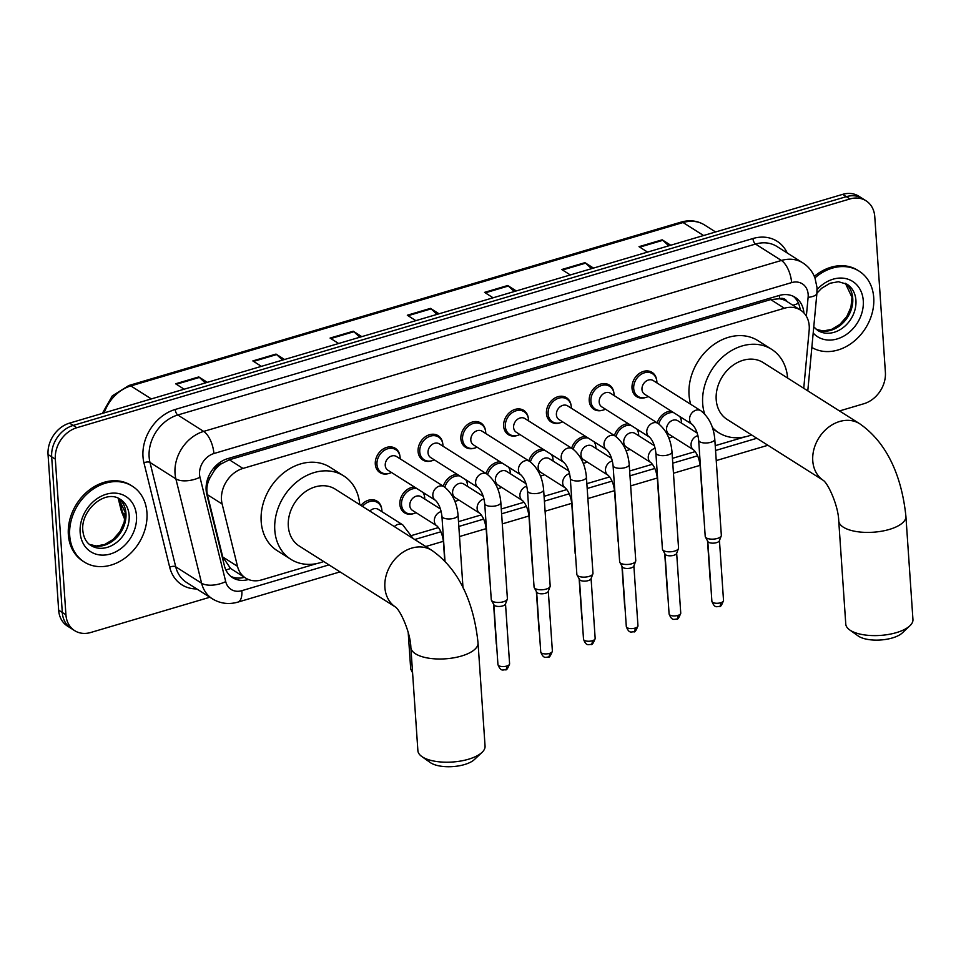 <?xml version="1.0" encoding="UTF-8"?>
<svg xmlns="http://www.w3.org/2000/svg" width="961" height="961" viewBox="0 0 961 961"><rect width="100%" height="100%" fill="white"/><g stroke="black" fill="none" stroke-linecap="round" stroke-linejoin="round"><path stroke-width="1.44" d="M670.153 437.711A14.367 11.496 -57.6 0 1 668.82 438.06M627.365 450.373A14.367 11.496 -57.6 0 1 626.031 450.721M584.576 463.034A14.367 11.496 -57.6 0 1 583.243 463.382M541.788 475.683A14.367 11.496 -57.6 0 1 540.454 476.043M498.999 488.344A14.367 11.496 -57.6 0 1 497.666 488.705M456.211 501.005A14.367 11.496 -57.6 0 1 454.877 501.366M413.422 513.667A14.367 11.496 -57.6 0 1 404.521 512.79A14.367 11.496 -57.6 0 1 399.86 504.321A14.367 11.496 -57.6 0 1 414.503 487.059M388.857 473.473A14.367 11.496 -57.6 0 1 379.955 472.608A14.367 11.496 -57.6 0 1 375.295 464.127A14.367 11.496 -57.6 0 1 381.853 449.952A14.367 11.496 -57.6 0 1 395.331 448.343A14.367 11.496 -57.6 0 1 399.92 456.019M431.645 460.824A14.367 11.496 -57.6 0 1 422.744 459.947A14.367 11.496 -57.6 0 1 418.083 451.466A14.367 11.496 -57.6 0 1 424.642 437.291A14.367 11.496 -57.6 0 1 438.12 435.681A14.367 11.496 -57.6 0 1 442.709 443.357M560.011 422.84A14.367 11.496 -57.6 0 1 551.109 421.963A14.367 11.496 -57.6 0 1 546.437 413.482A14.367 11.496 -57.6 0 1 553.007 399.308A14.367 11.496 -57.6 0 1 566.485 397.698A14.367 11.496 -57.6 0 1 571.074 405.374M645.588 397.518A14.367 11.496 -57.6 0 1 636.687 396.641A14.367 11.496 -57.6 0 1 632.014 388.16A14.367 11.496 -57.6 0 1 638.584 373.985A14.367 11.496 -57.6 0 1 652.063 372.375A14.367 11.496 -57.6 0 1 656.651 380.051M602.799 410.179A14.367 11.496 -57.6 0 1 593.898 409.302A14.367 11.496 -57.6 0 1 589.225 400.821A14.367 11.496 -57.6 0 1 595.796 386.646A14.367 11.496 -57.6 0 1 609.274 385.037A14.367 11.496 -57.6 0 1 613.863 392.713M517.222 435.501A14.367 11.496 -57.6 0 1 508.321 434.624A14.367 11.496 -57.6 0 1 503.648 426.143A14.367 11.496 -57.6 0 1 510.219 411.969A14.367 11.496 -57.6 0 1 523.697 410.359A14.367 11.496 -57.6 0 1 528.286 418.035M474.434 448.162A14.367 11.496 -57.6 0 1 465.532 447.285A14.367 11.496 -57.6 0 1 460.86 438.805A14.367 11.496 -57.6 0 1 467.43 424.63A14.367 11.496 -57.6 0 1 480.908 423.02A14.367 11.496 -57.6 0 1 485.497 430.696M803.744 388.28L809.162 330.332A26.932 21.562 122.4 0 0 809.222 325.959A26.932 21.562 122.4 0 0 800.477 310.067A26.932 21.562 122.4 0 0 784.38 308.241L242.989 468.427A26.932 21.562 122.4 0 0 222.135 504.02L237.499 566.317A26.932 21.562 122.4 0 0 245.608 578.054A26.932 21.562 122.4 0 0 261.704 579.879L317.082 563.482M213.979 471.118A26.932 21.562 -57.6 0 1 221.15 463.899L220.742 464.019A8.973 7.183 122.4 0 0 213.979 471.118L210.147 477.473C207.083 483.251 206.159 488.981 207.372 494.663L222.736 556.96L230.604 568.492L245.608 578.054M779.587 298.655L779.179 298.775A26.932 21.562 -57.6 0 1 786.843 301.43A26.932 21.562 -57.6 0 1 787.047 301.55A8.973 7.183 122.4 0 0 779.587 298.655A26.932 11.892 -106.5 0 0 779.263 295.447M779.179 298.775L770.722 299.58L229.331 459.778L221.15 463.899M323.593 561.56L323.689 561.536A49.371 39.533 -57.6 0 1 290.847 559.314A49.371 39.533 -57.6 0 1 274.798 530.184A49.371 39.533 -57.6 0 1 297.357 481.437A49.371 39.533 -57.6 0 1 343.714 475.899A49.371 39.533 -57.6 0 1 359.726 504.657M411.728 535.481L438.504 527.553M458.493 521.643L481.293 514.904M501.282 508.982L524.081 502.243M544.07 496.32L566.87 489.581M586.859 483.659L609.658 476.92M629.647 470.998L652.447 464.259M672.436 458.337L695.235 451.598M715.224 445.676L744.955 436.883M751.478 434.949L751.574 434.925A49.371 39.533 -57.6 0 1 718.72 432.714A49.371 39.533 -57.6 0 1 712.341 427.381M657.24 422.876A14.367 11.496 -57.6 0 1 671.234 411.092M680.268 416.822A14.367 11.496 -57.6 0 1 681.217 420.245M614.451 435.537A14.367 11.496 -57.6 0 1 628.446 423.753M637.479 429.483A14.367 11.496 -57.6 0 1 638.428 432.906M571.663 448.198A14.367 11.496 -57.6 0 1 585.657 436.414M594.691 442.144A14.367 11.496 -57.6 0 1 595.64 445.568M528.874 460.86A14.367 11.496 -57.6 0 1 542.869 449.075M551.902 454.805A14.367 11.496 -57.6 0 1 552.851 458.229M486.086 473.521A14.367 11.496 -57.6 0 1 500.08 461.736M509.114 467.466A14.367 11.496 -57.6 0 1 510.063 470.89M443.297 486.182A14.367 11.496 -57.6 0 1 457.292 474.398M466.325 480.128A14.367 11.496 -57.6 0 1 467.274 483.551M423.537 492.789A14.367 11.496 -57.6 0 1 424.486 496.2M360.952 505.438A14.367 11.496 -57.6 0 1 377.108 501.198A14.367 11.496 -57.6 0 1 381.697 508.862M803.901 312.914A26.932 21.562 122.4 0 0 795.179 297.333A26.932 21.562 122.4 0 0 779.083 295.507L227.625 458.673A26.932 21.562 122.4 0 0 206.783 494.266L224.442 565.909A26.932 21.562 122.4 0 0 232.55 577.633A26.932 21.562 122.4 0 0 248.467 579.507M793.281 296.288A26.932 21.562 -57.6 0 1 800.201 309.898M209.882 597.237L90.766 632.482A26.932 21.562 -57.6 0 1 74.682 630.668A26.932 21.562 -57.6 0 1 65.925 614.776L55.318 459.154A26.932 21.562 -57.6 0 1 76.808 427.729L849.932 198.963A26.932 21.562 -57.6 0 1 866.029 200.789A26.932 21.562 -57.6 0 1 874.774 216.681L885.393 372.303A26.932 21.562 -57.6 0 1 863.891 403.728L839.506 410.948M74.682 630.668L67.414 626.055A26.932 21.562 -57.6 0 1 58.657 610.163L48.05 454.541A26.932 21.562 -57.6 0 1 69.54 423.116L842.665 194.362L846.305 196.669A26.932 21.562 -57.6 0 1 862.389 198.495A26.932 21.562 -57.6 0 0 846.305 196.669L73.18 425.423L846.305 196.669L849.932 198.963M48.05 454.541L51.678 456.847A26.932 21.562 -57.6 0 1 73.18 425.423A26.932 21.562 -57.6 0 0 51.678 456.847L62.297 612.469L51.678 456.847L55.318 459.154M71.042 628.362A26.932 21.562 -57.6 0 1 62.297 612.469A26.932 21.562 -57.6 0 0 71.042 628.362M244.442 577.321A26.932 21.562 -57.6 0 1 230.808 576.372M205.33 382.946L199.42 377.433A7.183 3.171 -106.5 0 0 198.783 376.928L175.611 383.787L184.164 389.205M207.324 382.346L198.783 376.928M282.57 360.087L276.648 354.573A7.183 3.171 -106.5 0 0 276.011 354.08L252.839 360.928L261.392 366.357M284.564 359.498L276.011 354.08M359.798 337.239L353.888 331.725A7.183 3.171 -106.5 0 0 353.252 331.221L330.079 338.08L338.632 343.497M361.804 336.65L353.252 331.221M668.736 245.824L662.826 240.31A7.183 3.171 -106.5 0 0 662.189 239.818L639.017 246.665L647.57 252.094M670.742 245.235L662.189 239.818M591.508 268.672L585.585 263.17A7.183 3.171 -106.5 0 0 584.949 262.665L561.777 269.524L570.329 274.942M593.502 268.083L584.949 262.665M514.267 291.531L508.357 286.018A7.183 3.171 -106.5 0 0 507.72 285.513L484.548 292.372L493.101 297.79M516.273 290.943L507.72 285.513M437.039 314.379L431.117 308.865A7.183 3.171 -106.5 0 0 430.48 308.373L407.308 315.232L415.861 320.65M439.033 313.791L430.48 308.373M842.665 194.362A26.932 21.562 -57.6 0 1 858.762 196.188L866.029 200.789M814.94 277.897A44.891 35.941 -57.6 0 1 859.134 271.158A44.891 35.941 -57.6 0 1 873.729 297.646A44.891 35.941 -57.6 0 1 853.644 341.611A44.891 35.941 -57.6 0 1 811.841 347.45M814.327 276.384A44.891 35.941 -57.6 0 1 857.777 270.293L859.134 271.158M909.887 625.791L902.307 632.927A24.686 9.994 176.1 0 1 892.409 637.936A24.686 9.994 176.1 0 1 858.137 635.942L849.656 629.899A33.671 13.622 -3.9 0 0 896.397 632.626A33.671 13.622 -3.9 0 0 909.887 625.791A33.671 13.622 -3.9 0 0 912.95 619.545L905.911 516.345A33.671 13.622 176.1 0 1 889.357 529.427A33.671 13.622 176.1 0 1 838.737 520.922L845.776 624.121A33.671 13.622 -3.9 0 0 849.656 629.899M823.421 480.464A33.671 26.956 122.4 0 1 812.766 460.787A33.671 26.956 122.4 0 1 839.626 421.495A33.671 26.956 122.4 0 1 859.747 423.777L763.178 362.573A33.671 26.956 122.4 0 0 731.573 366.345A33.671 26.956 122.4 0 0 716.197 399.572A33.671 26.956 122.4 0 0 727.141 419.44L823.433 480.476M704.617 413.879A49.371 39.533 -57.6 0 1 702.683 403.572A49.371 39.533 -57.6 0 1 725.243 354.837A49.371 39.533 -57.6 0 1 771.587 349.299A49.371 39.533 -57.6 0 1 787.612 378.057M690.695 404.305A49.371 39.533 -57.6 0 1 689.049 394.935A49.371 39.533 -57.6 0 1 711.608 346.2A49.371 39.533 -57.6 0 1 757.965 340.662L771.587 349.299M482.014 752.391L474.422 759.526A24.686 9.994 176.1 0 1 464.535 764.548A24.686 9.994 176.1 0 1 430.252 762.541L421.771 756.499A33.671 13.622 -3.9 0 0 468.512 759.226A33.671 13.622 -3.9 0 0 482.014 752.391A33.671 13.622 -3.9 0 0 485.065 746.144L478.037 642.945A33.671 13.622 176.1 0 1 461.484 656.027A33.671 13.622 176.1 0 1 410.864 647.522L417.891 750.721A33.671 13.622 -3.9 0 0 421.771 756.499M395.548 607.076A33.671 26.956 122.4 0 1 384.88 587.387A33.671 26.956 122.4 0 1 411.752 548.106A33.671 26.956 122.4 0 1 431.861 550.389L335.305 489.173A33.671 26.956 122.4 0 0 303.7 492.945A33.671 26.956 122.4 0 0 288.312 526.184A33.671 26.956 122.4 0 0 299.255 546.04L395.56 607.088M290.847 559.314L277.212 550.677A49.371 39.533 -57.6 0 1 261.176 521.535A49.371 39.533 -57.6 0 1 283.735 472.8A49.371 39.533 -57.6 0 1 330.079 467.262L343.714 475.899M69.709 535.541A44.891 35.941 -57.6 0 1 90.214 491.227A44.891 35.941 -57.6 0 1 132.354 486.206A44.891 35.941 -57.6 0 1 146.949 512.681A44.891 35.941 -57.6 0 1 126.432 556.996A44.891 35.941 -57.6 0 1 84.292 562.029A44.891 35.941 -57.6 0 1 69.709 535.541M84.292 562.029L82.934 561.164A44.891 35.941 -57.6 0 1 68.351 534.676A44.891 35.941 -57.6 0 1 88.856 490.362A44.891 35.941 -57.6 0 1 130.996 485.341L132.354 486.206M692.196 424.39L644.591 394.214A8.084 6.475 -57.6 0 1 641.972 389.445A8.084 6.475 -57.6 0 1 645.66 381.469A8.084 6.475 -57.6 0 1 653.24 380.568L700.845 410.731A8.084 6.475 -57.6 0 0 695.584 410.335A8.084 6.475 -57.6 0 0 689.566 419.621A8.084 6.475 -57.6 0 0 692.196 424.39C695.644 427.861 697.806 433.147 698.659 440.246L705.218 536.406A8.084 3.267 176.1 0 0 705.398 536.995A8.084 3.267 176.1 0 0 706.323 537.908A8.084 3.267 176.1 0 0 717.362 538.448A8.084 3.267 176.1 0 0 721.243 535.914A8.084 3.267 176.1 0 0 721.339 535.301L714.78 439.153A8.084 3.267 176.1 0 1 710.804 442.288A8.084 3.267 176.1 0 1 710.359 442.42A8.084 3.267 176.1 0 1 698.659 440.246M648.243 396.533A13.466 10.787 -57.6 0 1 638.08 396.461A13.466 10.787 -57.6 0 1 633.695 388.508A13.466 10.787 -57.6 0 1 639.846 375.222A13.466 10.787 -57.6 0 1 652.495 373.709A13.466 10.787 -57.6 0 1 656.868 381.661A13.466 10.787 -57.6 0 1 656.892 382.874M721.243 535.914L719.357 540.815A5.838 2.366 176.1 0 1 716.558 542.641A5.838 2.366 176.1 0 1 708.593 542.256A5.838 2.366 176.1 0 1 707.921 541.596L705.398 536.995M649.408 437.051L601.802 406.875A8.084 6.475 -57.6 0 1 599.183 402.106A8.084 6.475 -57.6 0 1 602.871 394.13A8.084 6.475 -57.6 0 1 610.451 393.229L658.057 423.393A8.084 6.475 -57.6 0 0 652.795 422.996A8.084 6.475 -57.6 0 0 646.777 432.282A8.084 6.475 -57.6 0 0 649.408 437.051C652.855 440.522 655.018 445.808 655.87 452.907L662.429 549.067A8.084 3.267 176.1 0 0 662.61 549.656A8.084 3.267 176.1 0 0 663.534 550.569A8.084 3.267 176.1 0 0 674.574 551.109A8.084 3.267 176.1 0 0 678.454 548.575A8.084 3.267 176.1 0 0 678.55 547.962L671.991 451.814A8.084 3.267 176.1 0 1 668.015 454.949A8.084 3.267 176.1 0 1 667.571 455.07A8.084 3.267 176.1 0 1 655.87 452.907M605.454 409.194A13.466 10.787 -57.6 0 1 595.291 409.122A13.466 10.787 -57.6 0 1 590.907 401.169A13.466 10.787 -57.6 0 1 597.069 387.884A13.466 10.787 -57.6 0 1 609.706 386.37A13.466 10.787 -57.6 0 1 614.079 394.322A13.466 10.787 -57.6 0 1 614.103 395.536M678.454 548.575L676.568 553.476A5.838 2.366 176.1 0 1 673.769 555.302A5.838 2.366 176.1 0 1 665.805 554.917A5.838 2.366 176.1 0 1 665.132 554.257L662.61 549.656M606.619 449.7L559.014 419.537A8.084 6.475 -57.6 0 1 556.395 414.768A8.084 6.475 -57.6 0 1 560.083 406.791A8.084 6.475 -57.6 0 1 567.663 405.89L615.268 436.054A8.084 6.475 -57.6 0 0 610.007 435.657A8.084 6.475 -57.6 0 0 603.988 444.943A8.084 6.475 -57.6 0 0 606.619 449.7C610.067 453.184 612.229 458.469 613.082 465.568L619.641 561.729A8.084 3.267 176.1 0 0 619.821 562.317A8.084 3.267 176.1 0 0 620.746 563.23A8.084 3.267 176.1 0 0 631.785 563.771A8.084 3.267 176.1 0 0 635.665 561.236A8.084 3.267 176.1 0 0 635.762 560.623L629.203 464.475A8.084 3.267 176.1 0 1 625.227 467.611A8.084 3.267 176.1 0 1 624.782 467.731A8.084 3.267 176.1 0 1 613.082 465.568M562.665 421.843A13.466 10.787 -57.6 0 1 552.503 421.783A13.466 10.787 -57.6 0 1 548.118 413.831A13.466 10.787 -57.6 0 1 554.281 400.545A13.466 10.787 -57.6 0 1 566.918 399.031A13.466 10.787 -57.6 0 1 571.29 406.983A13.466 10.787 -57.6 0 1 571.314 408.197M635.665 561.236L633.792 566.137A5.838 2.366 176.1 0 1 630.981 567.963A5.838 2.366 176.1 0 1 623.016 567.579A5.838 2.366 176.1 0 1 622.344 566.918L619.821 562.317M563.831 462.361L516.225 432.198A8.084 6.475 -57.6 0 1 513.606 427.429A8.084 6.475 -57.6 0 1 517.294 419.452A8.084 6.475 -57.6 0 1 524.874 418.54L572.48 448.715A8.084 6.475 -57.6 0 0 567.218 448.319A8.084 6.475 -57.6 0 0 561.2 457.604A8.084 6.475 -57.6 0 0 563.831 462.361C567.278 465.845 569.441 471.13 570.293 478.23L576.852 574.39A8.084 3.267 176.1 0 0 577.032 574.978A8.084 3.267 176.1 0 0 577.957 575.891A8.084 3.267 176.1 0 0 588.997 576.432A8.084 3.267 176.1 0 0 592.877 573.897A8.084 3.267 176.1 0 0 592.973 573.285L586.414 477.136A8.084 3.267 176.1 0 1 582.438 480.272A8.084 3.267 176.1 0 1 581.994 480.392A8.084 3.267 176.1 0 1 570.293 478.23M519.877 434.504A13.466 10.787 -57.6 0 1 509.714 434.444A13.466 10.787 -57.6 0 1 505.33 426.492A13.466 10.787 -57.6 0 1 511.492 413.206A13.466 10.787 -57.6 0 1 524.129 411.692A13.466 10.787 -57.6 0 1 528.502 419.633A13.466 10.787 -57.6 0 1 528.526 420.858M592.877 573.897L591.003 578.798A5.838 2.366 176.1 0 1 588.204 580.624A5.838 2.366 176.1 0 1 580.228 580.24A5.838 2.366 176.1 0 1 579.555 579.579L577.032 574.978M521.042 475.022L473.437 444.859A8.084 6.475 -57.6 0 1 470.818 440.09A8.084 6.475 -57.6 0 1 474.506 432.114A8.084 6.475 -57.6 0 1 482.086 431.201L529.691 461.376A8.084 6.475 -57.6 0 0 524.43 460.98A8.084 6.475 -57.6 0 0 518.411 470.253A8.084 6.475 -57.6 0 0 521.042 475.022C524.502 478.506 526.652 483.791 527.505 490.891L534.064 587.051A8.084 3.267 176.1 0 0 534.244 587.639A8.084 3.267 176.1 0 0 535.169 588.552A8.084 3.267 176.1 0 0 546.208 589.093A8.084 3.267 176.1 0 0 550.088 586.558A8.084 3.267 176.1 0 0 550.185 585.946L543.626 489.798A8.084 3.267 176.1 0 1 539.65 492.933A8.084 3.267 176.1 0 1 539.205 493.053A8.084 3.267 176.1 0 1 527.505 490.891M477.088 447.165A13.466 10.787 -57.6 0 1 466.926 447.105A13.466 10.787 -57.6 0 1 462.541 439.153A13.466 10.787 -57.6 0 1 468.704 425.867A13.466 10.787 -57.6 0 1 481.341 424.354A13.466 10.787 -57.6 0 1 485.713 432.294A13.466 10.787 -57.6 0 1 485.737 433.519M550.088 586.558L548.214 591.459A5.838 2.366 176.1 0 1 545.416 593.285A5.838 2.366 176.1 0 1 537.439 592.901A5.838 2.366 176.1 0 1 536.767 592.24L534.244 587.639M478.254 487.683L430.648 457.52A8.084 6.475 -57.6 0 1 428.029 452.751A8.084 6.475 -57.6 0 1 431.717 444.775A8.084 6.475 -57.6 0 1 439.297 443.862L486.903 474.037A8.084 6.475 -57.6 0 0 481.641 473.641A8.084 6.475 -57.6 0 0 475.623 482.915A8.084 6.475 -57.6 0 0 478.254 487.683C481.713 491.167 483.863 496.453 484.716 503.552L491.275 599.712A8.084 3.267 176.1 0 0 491.455 600.301A8.084 3.267 176.1 0 0 492.38 601.214A8.084 3.267 176.1 0 0 503.42 601.754A8.084 3.267 176.1 0 0 507.3 599.22A8.084 3.267 176.1 0 0 507.396 598.607L500.837 502.447A8.084 3.267 176.1 0 1 496.873 505.594A8.084 3.267 176.1 0 1 496.429 505.714A8.084 3.267 176.1 0 1 484.716 503.552M434.3 459.826A13.466 10.787 -57.6 0 1 424.137 459.766A13.466 10.787 -57.6 0 1 419.753 451.814A13.466 10.787 -57.6 0 1 425.915 438.528A13.466 10.787 -57.6 0 1 438.552 437.015A13.466 10.787 -57.6 0 1 442.925 444.955A13.466 10.787 -57.6 0 1 442.949 446.18M507.3 599.22L505.426 604.121A5.838 2.366 176.1 0 1 502.627 605.947A5.838 2.366 176.1 0 1 494.651 605.562A5.838 2.366 176.1 0 1 493.978 604.901L491.455 600.301M435.465 500.345L387.86 470.169A8.084 6.475 -57.6 0 1 385.241 465.412A8.084 6.475 -57.6 0 1 388.929 457.436A8.084 6.475 -57.6 0 1 396.509 456.523L444.114 486.698A8.084 6.475 -57.6 0 0 438.853 486.29A8.084 6.475 -57.6 0 0 432.834 495.576A8.084 6.475 -57.6 0 0 435.465 500.345C438.925 503.828 441.075 509.114 441.928 516.213L445.003 561.332M391.511 472.488A13.466 10.787 -57.6 0 1 381.349 472.416A13.466 10.787 -57.6 0 1 376.964 464.475A13.466 10.787 -57.6 0 1 383.127 451.177A13.466 10.787 -57.6 0 1 395.764 449.676A13.466 10.787 -57.6 0 1 400.136 457.616A13.466 10.787 -57.6 0 1 400.172 458.841M700.461 466.602A8.084 3.267 176.1 0 1 700.149 465.821C699.296 458.709 697.145 453.424 693.686 449.952L669.156 434.408A8.084 6.475 -57.6 0 1 666.538 429.639A8.084 6.475 -57.6 0 1 670.225 421.663A8.084 6.475 -57.6 0 1 677.805 420.75L697.193 433.051M703.836 516.237A8.084 3.267 176.1 0 1 703.716 516.045A8.084 3.267 176.1 0 1 703.536 515.444L700.149 465.821M658.79 423.885A13.466 10.787 -57.6 0 1 673.661 412.641M679.655 416.437A13.466 10.787 -57.6 0 1 681.433 421.843A13.466 10.787 -57.6 0 1 681.457 423.068M672.808 436.714A13.466 10.787 -57.6 0 1 668.784 437.952M657.672 479.263A8.084 3.267 176.1 0 1 657.36 478.47C656.507 471.37 654.357 466.085 650.897 462.613L626.368 447.069A8.084 6.475 -57.6 0 1 623.749 442.3A8.084 6.475 -57.6 0 1 627.437 434.324A8.084 6.475 -57.6 0 1 635.017 433.411L654.405 445.712M660.928 528.706L661.06 528.934A8.084 3.267 176.1 0 1 660.928 528.706A8.084 3.267 176.1 0 1 660.748 528.106L657.36 478.47M616.001 436.546A13.466 10.787 -57.6 0 1 630.872 425.303M636.867 429.099A13.466 10.787 -57.6 0 1 638.645 434.504A13.466 10.787 -57.6 0 1 638.669 435.729M630.02 449.376A13.466 10.787 -57.6 0 1 625.995 450.613M614.884 491.924A8.084 3.267 176.1 0 1 614.572 491.131C613.719 484.032 611.568 478.746 608.109 475.275L583.579 459.73A8.084 6.475 -57.6 0 1 580.961 454.961A8.084 6.475 -57.6 0 1 584.648 446.985A8.084 6.475 -57.6 0 1 592.228 446.072L611.628 458.361M618.139 541.367L618.271 541.596A8.084 3.267 176.1 0 1 618.139 541.367A8.084 3.267 176.1 0 1 617.959 540.767L614.572 491.131M573.212 449.207A13.466 10.787 -57.6 0 1 588.084 437.952M594.078 441.76A13.466 10.787 -57.6 0 1 595.856 447.165A13.466 10.787 -57.6 0 1 595.88 448.391M587.231 462.037A13.466 10.787 -57.6 0 1 583.207 463.274M572.095 504.585A8.084 3.267 176.1 0 1 571.783 503.792C570.93 496.693 568.78 491.407 565.32 487.936L540.791 472.38A8.084 6.475 -57.6 0 1 538.172 467.623A8.084 6.475 -57.6 0 1 541.86 459.646A8.084 6.475 -57.6 0 1 549.44 458.733L568.84 471.022M575.471 554.221A8.084 3.267 176.1 0 1 575.351 554.029A8.084 3.267 176.1 0 1 575.171 553.428L571.783 503.792M530.424 461.869A13.466 10.787 -57.6 0 1 545.295 450.613M551.29 454.421A13.466 10.787 -57.6 0 1 553.068 459.826A13.466 10.787 -57.6 0 1 553.092 461.052M544.443 474.698A13.466 10.787 -57.6 0 1 540.418 475.935M529.307 517.246A8.084 3.267 176.1 0 1 528.994 516.453C528.142 509.354 525.991 504.069 522.532 500.597L498.002 485.041A8.084 6.475 -57.6 0 1 495.383 480.284A8.084 6.475 -57.6 0 1 499.071 472.307A8.084 6.475 -57.6 0 1 506.651 471.395L526.051 483.683M532.682 566.882A8.084 3.267 176.1 0 1 532.562 566.678A8.084 3.267 176.1 0 1 532.382 566.089L528.994 516.453M487.635 474.53A13.466 10.787 -57.6 0 1 502.507 463.274M508.501 467.082A13.466 10.787 -57.6 0 1 510.279 472.488A13.466 10.787 -57.6 0 1 510.303 473.713M501.654 487.359A13.466 10.787 -57.6 0 1 497.63 488.596M486.518 529.907A8.084 3.267 176.1 0 1 486.206 529.115C485.353 522.015 483.203 516.73 479.743 513.258L455.214 497.702A8.084 6.475 -57.6 0 1 452.595 492.933A8.084 6.475 -57.6 0 1 456.283 484.969A8.084 6.475 -57.6 0 1 463.863 484.056L483.263 496.344M489.894 579.543A8.084 3.267 176.1 0 1 489.774 579.339A8.084 3.267 176.1 0 1 489.593 578.75L486.206 529.115M444.847 487.191A13.466 10.787 -57.6 0 1 459.718 475.935M465.713 479.743A13.466 10.787 -57.6 0 1 467.49 485.149A13.466 10.787 -57.6 0 1 467.514 486.374M458.865 500.02A13.466 10.787 -57.6 0 1 454.841 501.258M443.73 542.569A8.084 3.267 176.1 0 1 443.417 541.776C442.565 534.676 440.414 529.391 436.955 525.919L412.425 510.363A8.084 6.475 -57.6 0 1 409.806 505.594A8.084 6.475 -57.6 0 1 413.494 497.618A8.084 6.475 -57.6 0 1 421.074 496.717L440.474 509.006M416.077 512.681A13.466 10.787 -57.6 0 1 405.914 512.609A13.466 10.787 -57.6 0 1 401.53 504.669A13.466 10.787 -57.6 0 1 416.93 488.596M422.924 492.404A13.466 10.787 -57.6 0 1 424.702 497.81A13.466 10.787 -57.6 0 1 424.738 499.035M369.829 511.06A8.084 6.475 -57.6 0 1 378.298 509.378L402.815 524.922A8.084 6.475 -57.6 0 0 397.554 524.526A8.084 6.475 -57.6 0 0 394.358 526.616M362.477 506.399A13.466 10.787 -57.6 0 1 377.541 502.531A13.466 10.787 -57.6 0 1 381.913 510.471A13.466 10.787 -57.6 0 1 381.949 511.696M207.852 478.314A26.932 12.793 -13.9 0 0 210.147 477.473M792.825 305.214A26.932 8.673 5.3 0 0 798.423 303.159M225.859 569.921A26.932 12.793 -13.9 0 0 230.604 568.492M220.742 464.019A26.932 11.892 -106.5 0 0 220.562 461.989M770.722 299.58L784.38 308.241M222.736 556.96L237.499 566.317M207.372 494.663L222.135 504.02M229.331 459.778L242.989 468.427M806.351 316.229L808.117 297.333A17.959 14.379 122.4 0 0 808.165 294.414A17.959 14.379 122.4 0 0 791.6 282.606L213.883 453.544A17.959 14.379 122.4 0 0 199.552 474.494A17.959 14.379 122.4 0 0 199.984 477.269L225.715 581.621A17.959 14.379 122.4 0 0 241.848 590.667L328.974 564.888M225.715 581.621A17.959 8.529 -13.9 0 1 201.606 583.219L175.875 478.866A35.905 28.758 -57.6 0 1 175.022 473.317A35.905 28.758 -57.6 0 1 203.684 431.405L781.401 260.467A35.905 28.758 -57.6 0 1 802.855 262.906L776.968 246.496A35.905 28.758 122.4 0 0 755.514 244.058L177.797 414.996A35.905 28.758 122.4 0 0 149.135 456.895A35.905 28.758 122.4 0 0 149.988 462.457L175.719 566.81A35.905 28.758 122.4 0 0 186.53 582.438L212.417 598.859A35.905 28.758 -57.6 0 1 201.606 583.219L175.719 566.81A4.493 2.138 166.1 0 0 169.689 567.206L143.958 462.854A40.398 32.35 -57.6 0 1 175.238 409.458L752.956 238.52A4.493 1.982 -106.5 0 0 755.514 244.058L781.401 260.467A17.959 7.928 73.5 0 1 791.6 282.606M143.958 462.854A4.493 2.138 166.1 0 1 149.988 462.457L175.875 478.866A17.959 8.529 -13.9 0 0 199.984 477.269M752.956 238.52A40.398 32.35 -57.6 0 1 787.215 252.983M196.777 588.937A40.398 32.35 -57.6 0 1 169.689 567.206M76.808 427.729L69.54 423.116M65.925 614.776L58.657 610.163M213.883 453.544A17.959 7.928 73.5 0 0 203.684 431.405L177.797 414.996A4.493 1.982 -106.5 0 1 175.238 409.458M414.72 539.517L440.883 531.769M458.829 526.46L483.671 519.108M501.618 513.799L526.46 506.447M544.406 501.137L569.248 493.786M587.195 488.476L612.037 481.125M629.984 475.815L654.825 468.463M672.772 463.154L697.614 455.802M715.561 450.493L756.86 438.276M241.848 590.667A17.959 7.928 73.5 0 1 237.86 602.127L340.026 571.891M808.117 297.333A17.959 5.778 5.3 0 0 816.91 293.249L807.793 390.851M124.786 519.541L121.41 511.288A8.973 4.264 -13.9 0 0 122.624 512.814A35.905 28.758 122.4 0 0 124.882 518.94M119.176 498.855L122.624 512.814L125.278 514.495M102.31 413.422L112.305 395.872L128.846 385.505A8.973 3.964 73.5 0 1 130.84 385.926A35.905 28.758 122.4 0 0 104.22 412.858M703.56 235.517L683.067 222.532A8.973 3.964 -106.5 0 0 681.073 222.111C689.626 219.697 697.446 220.646 704.521 224.958A35.905 28.758 122.4 0 0 683.067 222.532L130.84 385.926L151.333 398.923M408.053 315.701L431.117 308.865M485.293 292.841L508.357 286.018M562.521 269.993L585.585 263.17M639.762 247.133L662.826 240.31M330.812 338.548L353.888 331.725M253.584 361.396L276.648 354.573M176.344 384.256L199.42 377.433M816.922 293.165L821.655 288.264L830.1 283.231L838.448 281.717L847.025 284.228A27.364 21.911 -57.6 0 1 855.927 300.373A27.364 21.911 -57.6 0 1 843.422 327.389A27.364 21.911 -57.6 0 1 817.727 330.452L813.775 326.872M817.078 289.597A32.746 26.223 -57.6 0 1 846.185 278.69A32.746 26.223 -57.6 0 1 863.278 300.733A32.746 26.223 -57.6 0 1 845.524 335.053A32.746 26.223 -57.6 0 1 813.198 333.035M845.428 283.339A27.364 21.911 -57.6 0 1 852.743 298.354A27.364 21.911 -57.6 0 1 841.151 324.626A27.364 21.911 -57.6 0 1 816.249 329.383M120.245 499.276A27.364 21.911 -57.6 0 1 129.146 515.42A27.364 21.911 -57.6 0 1 116.641 542.436A27.364 21.911 -57.6 0 1 90.947 545.5C86.274 542.605 83.547 537.559 82.802 530.352C80.736 510.375 105.049 488.765 120.245 499.276M80.147 532.454A32.746 26.223 -57.6 0 1 106.287 494.23A32.746 26.223 -57.6 0 1 136.498 515.781A32.746 26.223 -57.6 0 1 110.359 553.992A32.746 26.223 -57.6 0 1 80.147 532.454M118.647 498.387A27.364 21.911 -57.6 0 1 125.963 513.402A27.364 21.911 -57.6 0 1 114.371 539.674A27.364 21.911 -57.6 0 1 89.469 544.431M711.885 601.286C714.804 608.842 717.122 606.223 719.369 606.487C720.39 607.184 721.771 605.19 723.525 600.493A5.838 2.366 176.1 0 1 720.666 602.763A5.838 2.366 176.1 0 1 711.885 601.286L707.801 541.391M719.369 606.487A5.838 2.583 -106.5 0 0 720.666 602.763M669.096 613.947C672.015 621.503 674.334 618.884 676.58 619.148C677.601 619.845 678.983 617.851 680.748 613.154A5.838 2.366 176.1 0 1 677.877 615.424A5.838 2.366 176.1 0 1 669.096 613.947L665.012 554.041M676.58 619.148A5.838 2.583 -106.5 0 0 677.877 615.424M626.308 626.608C629.227 634.164 631.545 631.545 633.792 631.809C634.813 632.506 636.194 630.512 637.96 625.815A5.838 2.366 176.1 0 1 635.089 628.086A5.838 2.366 176.1 0 1 626.308 626.608L622.223 566.702M633.792 631.809A5.838 2.583 -106.5 0 0 635.089 628.086M583.519 639.269C586.438 646.825 588.757 644.194 591.003 644.471C592.024 645.167 593.405 643.173 595.171 638.476A5.838 2.366 176.1 0 1 592.3 640.735A5.838 2.366 176.1 0 1 583.519 639.269L579.435 579.363M591.003 644.471A5.838 2.583 -106.5 0 0 592.3 640.735M540.731 651.93C543.65 659.486 545.968 656.856 548.214 657.12C549.236 657.829 550.617 655.834 552.383 651.138A5.838 2.366 176.1 0 1 549.512 653.396A5.838 2.366 176.1 0 1 540.731 651.93L536.646 592.024M548.214 657.12A5.838 2.583 -106.5 0 0 549.512 653.396M497.942 664.592C500.873 672.147 503.18 669.517 505.426 669.781C506.447 670.49 507.828 668.496 509.594 663.799A5.838 2.366 176.1 0 1 506.723 666.057A5.838 2.366 176.1 0 1 497.942 664.592L493.858 604.685M505.426 669.781A5.838 2.583 -106.5 0 0 506.723 666.057M444.114 486.698C452.271 493.185 456.919 502.663 458.049 515.108A8.084 3.267 176.1 0 1 454.085 518.255A8.084 3.267 176.1 0 1 453.64 518.375A8.084 3.267 176.1 0 1 441.928 516.213M693.686 449.952A8.084 6.475 -57.6 0 1 691.055 445.183A8.084 6.475 -57.6 0 1 697.073 435.898A8.084 6.475 -57.6 0 1 697.938 435.645M710.503 580.997A5.838 2.366 176.1 0 1 710.203 580.324L707.512 540.863M650.897 462.613A8.084 6.475 -57.6 0 1 648.267 457.844A8.084 6.475 -57.6 0 1 654.285 448.559A8.084 6.475 -57.6 0 1 655.15 448.306M667.715 593.658A5.838 2.366 176.1 0 1 667.414 592.985L664.724 553.524M608.109 475.275A8.084 6.475 -57.6 0 1 605.478 470.506A8.084 6.475 -57.6 0 1 611.496 461.22A8.084 6.475 -57.6 0 1 612.361 460.968M624.926 606.319A5.838 2.366 176.1 0 1 624.626 605.646L621.935 566.185M565.32 487.936A8.084 6.475 -57.6 0 1 562.69 483.167A8.084 6.475 -57.6 0 1 568.708 473.881A8.084 6.475 -57.6 0 1 569.573 473.629M582.138 618.98A5.838 2.366 176.1 0 1 581.837 618.307L579.147 578.846M522.532 500.597A8.084 6.475 -57.6 0 1 519.913 495.828A8.084 6.475 -57.6 0 1 525.919 486.542A8.084 6.475 -57.6 0 1 526.784 486.29M539.349 631.641A5.838 2.366 176.1 0 1 539.049 630.969L536.358 591.508M479.743 513.258A8.084 6.475 -57.6 0 1 477.124 508.489A8.084 6.475 -57.6 0 1 483.131 499.203A8.084 6.475 -57.6 0 1 483.996 498.939M496.561 644.302A5.838 2.366 176.1 0 1 496.26 643.63L493.582 604.169M436.955 525.919A8.084 6.475 -57.6 0 1 434.336 521.15A8.084 6.475 -57.6 0 1 440.342 511.865A8.084 6.475 -57.6 0 1 441.207 511.6M412.425 670.478A5.838 2.366 176.1 0 1 410.695 668.952L408.197 632.446M786.843 301.43L800.477 310.067M816.91 293.249L816.994 287.435L814.988 278.017C812.562 271.615 808.525 266.569 802.855 262.906M212.417 598.859C220.309 603.604 228.778 604.697 237.86 602.127M425.771 546.521L443.381 541.307M459.514 536.538L486.17 528.646M502.303 523.877L528.958 515.985M545.091 511.216L571.747 503.324M587.88 498.555L614.535 490.663M630.668 485.894L657.324 478.001M673.457 473.232L700.113 465.34M716.245 460.571L767.911 445.279M121.41 511.288L118.179 498.17M128.846 385.505L681.073 222.111M704.521 224.958L715.573 231.961M816.201 329.347L823.096 330.956L831.481 329.443L839.902 324.422L846.845 316.409L850.953 307.16L851.999 297.357L845.38 283.315M859.747 423.777C889.574 444.535 902.247 480.848 905.911 516.345M718.72 432.714L712.87 428.99M823.697 480.644L823.349 480.404C828.394 483.839 838.448 506.267 838.737 520.922M431.861 550.389C461.7 571.134 474.374 607.448 478.037 642.945M395.824 607.256L395.476 607.016C400.509 610.439 410.563 632.879 410.864 647.522M89.421 544.394L96.316 545.992L104.701 544.491L113.122 539.457L120.065 531.457L124.173 522.207L125.218 512.405L118.599 498.363M714.78 439.153C713.651 426.696 709.002 417.23 700.845 410.731M652.495 373.709L648.207 370.994M638.08 396.461L633.792 393.746M723.525 600.493L719.453 540.587M671.991 451.814C670.862 439.357 666.213 429.879 658.057 423.393M609.706 386.37L605.418 383.655M595.291 409.122L591.003 406.395M680.748 613.154L676.664 553.248M629.203 464.475C628.074 452.018 623.425 442.54 615.268 436.054M566.918 399.031L562.629 396.316M552.503 421.783L548.214 419.056M637.96 625.815L633.876 565.909M586.414 477.136C585.285 464.68 580.636 455.202 572.48 448.715M524.129 411.692L519.841 408.978M509.714 434.444L505.426 431.717M595.171 638.476L591.087 578.57M543.626 489.798C542.497 477.341 537.848 467.863 529.691 461.376M481.341 424.354L477.052 421.639M466.926 447.105L462.637 444.378M552.383 651.138L548.299 591.231M500.837 502.447C499.708 490.002 495.059 480.524 486.903 474.037M438.552 437.015L434.264 434.3M424.137 459.766L419.849 457.04M509.594 663.799L505.51 603.892M395.764 449.676L391.475 446.961M381.349 472.416L377.06 469.701M458.049 515.108L463.01 587.868M710.203 580.324L710.575 582.006M667.414 592.985L667.787 594.655M624.626 605.646L624.998 607.316M581.837 618.307L582.21 619.977M539.049 630.969L539.421 632.638M496.26 643.63L496.633 645.299M443.417 541.776L444.739 561.056M405.914 512.609L401.626 509.895M413.146 538.52L402.815 524.922M377.541 502.531L373.252 499.804M410.695 668.952L412.581 672.868"/></g></svg>
